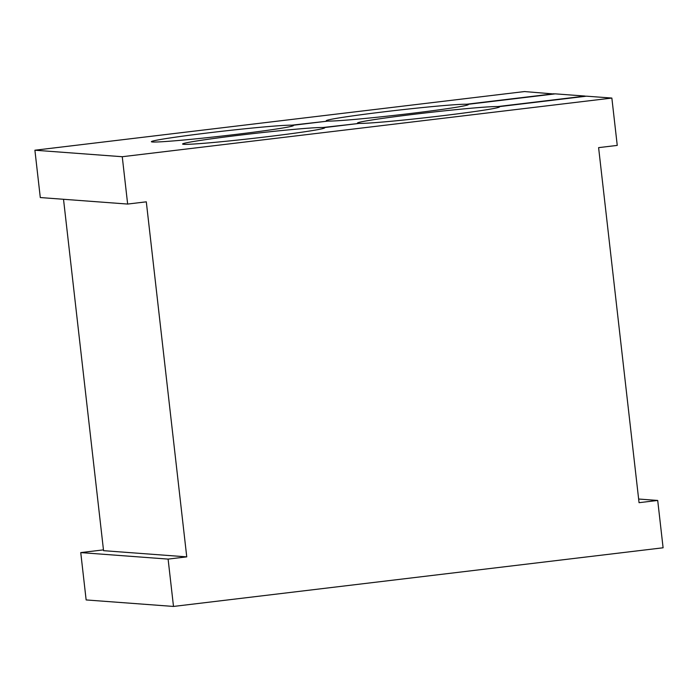 <?xml version="1.0" encoding="UTF-8"?>
<svg xmlns="http://www.w3.org/2000/svg" width="698" height="698" viewBox="0 0 698 698"><rect width="100%" height="100%" fill="white"/><g stroke="black" fill="none" stroke-linecap="round" stroke-linejoin="round"><path stroke-width="1.05" d="M322.982 128.554L322.86 127.516L358.039 123.546M103.47 549.876L80.75 552.598L86.142 599.94L173.497 606.44L663.1 547.782L657.708 500.449L639.054 502.682L598.605 147.636L617.25 145.402L611.858 98.06L586.486 96.176L498.965 106.663A71.51 2.373 173.5 0 1 499.532 106.89A71.51 2.373 173.5 0 1 436.651 116.426A71.51 2.373 173.5 0 1 359.261 123.398L324.108 127.603A71.51 2.373 173.5 0 1 324.675 127.839A71.51 2.373 173.5 0 1 260.031 137.576A71.51 2.373 173.5 0 1 183.687 144.312A71.51 2.373 173.5 0 1 182.579 144.024A71.51 2.373 173.5 0 1 245.469 134.487A71.51 2.373 173.5 0 1 322.86 127.516M291.781 126.233L291.659 125.195L326.839 121.225M358.013 123.302A71.51 2.373 173.5 0 1 357.446 123.075A71.51 2.373 173.5 0 1 420.327 113.538A71.51 2.373 173.5 0 1 497.718 106.567L585.238 96.08L555.285 93.855L467.773 104.334A71.51 2.373 173.5 0 1 468.341 104.56A71.51 2.373 173.5 0 1 405.459 114.097A71.51 2.373 173.5 0 1 328.06 121.077L292.916 125.282A71.51 2.373 173.5 0 1 293.483 125.509A71.51 2.373 173.5 0 1 228.831 135.255A71.51 2.373 173.5 0 1 152.487 141.991A71.51 2.373 173.5 0 1 151.387 141.703A71.51 2.373 173.5 0 1 214.269 132.166A71.51 2.373 173.5 0 1 291.659 125.195M497.84 107.605L497.718 106.567M173.497 606.44L168.105 559.098L186.75 556.864L146.301 201.827L127.647 204.06L40.292 197.551L34.9 150.218L524.503 91.56L554.064 93.994M168.105 559.098L80.75 552.598M63.518 199.288L103.557 550.67L186.75 556.864M326.812 120.981A71.51 2.373 173.5 0 1 326.245 120.754A71.51 2.373 173.5 0 1 389.126 111.218A71.51 2.373 173.5 0 1 466.526 104.246L554.038 93.759M466.639 105.285L466.526 104.246M127.647 204.06L122.255 156.718L611.858 98.06M34.9 150.218L122.255 156.718M657.708 500.449L638.635 499.026M467.773 104.334L467.835 104.918M292.916 125.282L292.977 125.858M498.965 106.663L499.035 107.239M324.108 127.603L324.177 128.188"/></g></svg>
